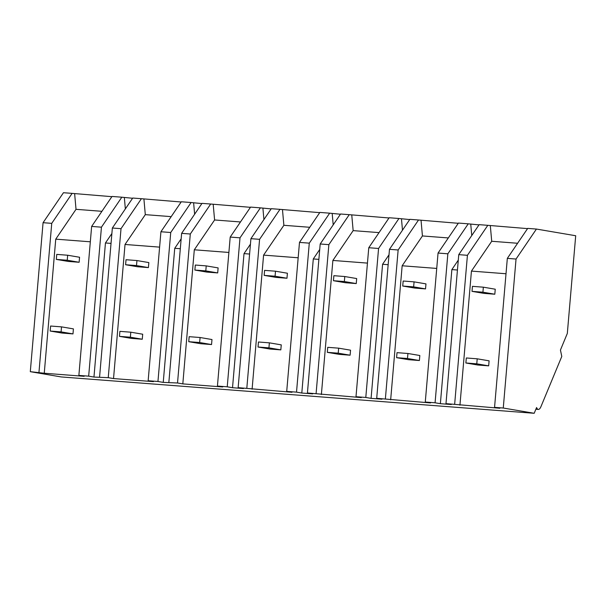 <?xml version="1.0" encoding="UTF-8"?>
<svg xmlns="http://www.w3.org/2000/svg" width="606" height="606" viewBox="0 0 606 606"><rect width="100%" height="100%" fill="white"/><g stroke="black" fill="none" stroke-linecap="round" stroke-linejoin="round"><path stroke-width="0.91" d="M516.039 259.042L507.328 258.376L494.557 407.361L499.844 408.255L445.986 403.626L451.273 404.52L440.365 403.687L435.078 402.785L425.276 402.036L430.563 402.929L376.705 398.301L381.992 399.202L371.084 398.362L365.797 397.46L355.995 396.71L361.282 397.604L307.424 392.976L312.711 393.877L301.803 393.036L296.516 392.135L286.714 391.385L292.001 392.279L238.143 387.651L243.43 388.552L232.522 387.711L227.235 386.81L217.433 386.06L222.72 386.961L182.815 383.893L177.528 382.992L163.241 382.386L157.954 381.485L148.152 380.735L153.439 381.636L113.534 378.568L108.247 377.667L93.96 377.061L88.673 376.159L78.871 375.409L84.158 376.311L44.253 373.243L30.3 371.675L61.221 376.94L534.189 413.284L536.583 407.527A11.506 3.56 94.4 0 0 538.333 409.429A11.506 3.56 94.4 0 0 541.014 406.482L561.785 356.434L560.436 350.033L567.322 333.429L575.7 235.742L536.424 229.06L516.039 259.042L503.268 408.027L494.557 407.361M507.328 258.376L527.712 228.394L536.424 229.06M503.268 408.027L534.189 413.284M38.966 372.342L51.737 223.356L72.122 193.382L63.456 192.716L43.071 222.69L30.3 371.675M72.122 193.382L111.875 196.67M88.673 376.159L101.444 227.182L121.829 197.2L112.027 196.45L91.642 226.424L78.871 375.409M121.829 197.2L132.585 198.26M108.247 377.667L121.018 228.682L141.403 198.707L132.737 198.041L112.352 228.015L99.581 377M141.403 198.707L181.156 201.995M157.954 381.485L170.725 232.507L191.11 202.525L181.308 201.768L160.923 231.75L148.152 380.735M191.11 202.525L201.866 203.586M177.528 382.992L190.299 234.007L210.683 204.033L202.018 203.366L181.633 233.34L168.862 382.325M210.683 204.033L250.437 207.32M227.235 386.81L240.006 237.825L260.391 207.85L250.589 207.093L230.204 237.075L217.433 386.06M260.391 207.85L271.147 208.911M246.809 388.317L259.58 239.332L279.964 209.35L271.299 208.691L250.914 238.666L238.143 387.651M279.964 209.35L319.718 212.645M296.516 392.135L309.287 243.15L329.672 213.176L319.87 212.418L299.485 242.4L286.714 391.385M329.672 213.176L340.428 214.236M316.09 393.642L328.861 244.657L349.245 214.675L340.58 214.009L320.195 243.991L307.424 392.976M349.245 214.675L388.999 217.971M365.797 397.46L378.568 248.475L398.953 218.501L389.15 217.743L368.766 247.725L355.995 396.71M398.953 218.501L409.709 219.561M385.371 398.968L398.142 249.983L418.526 220.001L409.861 219.334L389.476 249.316L376.705 398.301M418.526 220.001L458.28 223.296M435.078 402.785L447.849 253.8L468.233 223.826L458.431 223.069L438.047 253.05L425.276 402.036M468.233 223.826L478.99 224.887M454.651 404.293L467.423 255.308L487.807 225.326L479.149 224.659L458.757 254.641L445.986 403.626M487.807 225.326L527.561 228.621M490.33 225.758L491.716 241.271L517.607 243.264M506.01 273.753L471.438 271.094L491.716 241.271M471.438 271.094L459.939 405.187M440.365 403.687L451.864 269.587L457.439 270.018M467.423 255.308L458.757 254.641M470.756 224.25L471.763 235.522M451.864 269.587L458.287 260.133M111.883 233.515L105.452 242.968L93.96 377.061M124.351 197.632L125.351 208.896M101.444 227.182L91.642 226.424M105.452 242.968L111.034 243.392M51.737 223.356L43.071 222.69M44.253 373.243L55.744 239.15L76.023 209.32L101.914 211.312M74.644 193.806L76.023 209.32M55.744 239.15L90.324 241.802M447.849 253.8L438.047 253.05M421.049 220.432L422.435 235.946L448.326 237.938M436.729 268.428L402.157 265.769L422.435 235.946M402.157 265.769L390.658 399.862M371.084 398.362L382.583 264.269L388.158 264.693M398.142 249.983L389.476 249.316M401.475 218.925L402.482 230.197M382.583 264.269L389.007 254.808M378.568 248.475L368.766 247.725M351.768 215.107L353.154 230.621L379.045 232.613M367.448 263.102L332.876 260.444L353.154 230.621M332.876 260.444L321.377 394.544M301.803 393.036L313.294 258.944L318.877 259.368M328.861 244.657L320.195 243.991M332.194 213.6L333.202 224.871M313.294 258.944L319.726 249.483M309.287 243.15L299.485 242.4M282.487 209.782L283.873 225.296L309.764 227.288M298.167 257.777L263.587 255.118L283.873 225.296M263.587 255.118L252.096 389.219M232.522 387.711L244.013 253.619L249.596 254.043M259.58 239.332L250.914 238.666M262.913 208.275L263.921 219.546M244.013 253.619L250.445 244.165M240.006 237.825L230.204 237.075M213.206 204.457L214.592 219.97L240.476 221.963M228.886 252.452L194.306 249.793L214.592 219.97M194.306 249.793L182.815 383.893M163.241 382.386L174.733 248.293L180.315 248.718M190.299 234.007L181.633 233.34M193.632 202.957L194.632 214.221M174.733 248.293L181.164 238.84M170.725 232.507L160.923 231.75M143.925 199.132L145.304 214.645L171.195 216.637M159.605 247.127L125.025 244.468L145.304 214.645M125.025 244.468L113.534 378.568M121.018 228.682L112.352 228.015M542.711 402.399L555.558 371.44M482.921 292.198L483.353 287.183L472.438 286.343L472.013 291.357L482.921 292.198L494.814 294.221L495.246 289.206L483.353 287.183M472.013 291.357L483.906 293.38L494.814 294.221M413.64 286.873L414.072 281.858L403.157 281.017L402.725 286.032L413.64 286.873L425.533 288.895L425.965 283.881L414.072 281.858M402.725 286.032L414.625 288.055L425.533 288.895M344.359 281.548L344.784 276.533L333.876 275.692L333.444 280.707L344.359 281.548L356.252 283.57L356.684 278.555L344.784 276.533M333.444 280.707L345.344 282.729L356.252 283.57M275.079 276.222L275.503 271.208L264.595 270.367L264.163 275.382L275.079 276.222L286.971 278.245L287.403 273.23L275.503 271.208M264.163 275.382L276.063 277.404L286.971 278.245M205.798 270.897L206.222 265.882L195.314 265.042L194.882 270.056L205.798 270.897L217.69 272.92L218.122 267.905L206.222 265.882M194.882 270.056L206.782 272.079L217.69 272.92M136.517 265.572L136.941 260.557L126.033 259.716L125.601 264.731L136.517 265.572L148.409 267.594L148.841 262.58L136.941 260.557M125.601 264.731L137.501 266.754L148.409 267.594M67.236 260.247L67.66 255.232L56.752 254.391L56.32 259.406L67.236 260.247L79.128 262.269L79.56 257.255L67.66 255.232M56.32 259.406L68.22 261.428L79.128 262.269M476.778 363.827L477.21 358.813L466.302 357.972L465.87 362.986L476.778 363.827L488.671 365.85L489.103 360.835L477.21 358.813M465.87 362.986L477.763 365.017L488.671 365.85M407.497 358.502L407.929 353.487L397.021 352.654L396.589 357.669L407.497 358.502L419.39 360.525L419.822 355.51L407.929 353.487M396.589 357.669L408.482 359.691L419.39 360.525M338.216 353.177L338.648 348.162L327.732 347.329L327.308 352.344L338.216 353.177L350.109 355.199L350.541 350.185L338.648 348.162M327.308 352.344L339.201 354.366L350.109 355.199M268.935 347.852L269.367 342.837L258.451 342.004L258.027 347.018L268.935 347.852L280.828 349.874L281.26 344.867L269.367 342.837M258.027 347.018L269.92 349.041L280.828 349.874M199.654 342.526L200.086 337.512L189.17 336.678L188.746 341.693L199.654 342.526L211.547 344.556L211.979 339.542L200.086 337.512M188.746 341.693L200.639 343.716L211.547 344.556M130.373 337.201L130.805 332.194L119.89 331.353L119.465 336.368L130.373 337.201L142.266 339.231L142.698 334.217L130.805 332.194M119.465 336.368L131.358 338.39L142.266 339.231M61.092 331.883L61.524 326.869L50.609 326.028L50.177 331.043L61.092 331.883L72.985 333.906L73.417 328.891L61.524 326.869M50.177 331.043L62.077 333.065L72.985 333.906M535.871 409.239L538.333 409.429"/></g></svg>
